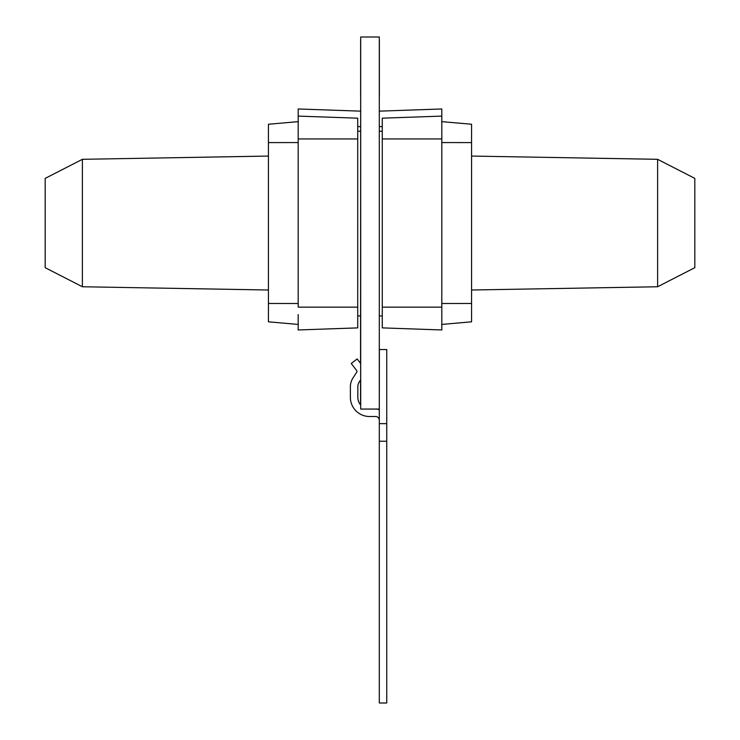 <?xml version="1.0" encoding="UTF-8"?>
<svg xmlns="http://www.w3.org/2000/svg" width="740" height="740" viewBox="0 0 740 740"><rect width="100%" height="100%" fill="white"/><g stroke="black" fill="none" stroke-linecap="round" stroke-linejoin="round"><path stroke-width="1.11" d="M82.39 159.313L82.39 286.759L45.186 267.686L45.186 178.386L82.39 159.313L268.426 156.066M82.39 286.759L268.426 290.006M357.725 118.178L357.725 138.935L298.192 138.935L298.192 116.106L357.725 118.178L357.725 118.853M360.546 315.925L357.725 315.925L357.725 307.137L298.192 307.137L298.192 138.935L357.725 138.935L357.725 327.885L298.192 329.966L298.192 314.981M298.192 108.974L360.546 111.148L298.192 108.974L298.192 127.354M298.192 314.593L298.192 329.966L357.568 327.894M298.192 142.561L268.426 142.598L268.426 124.246L298.192 121.647L298.192 132.599M298.192 116.106L317.275 116.772M298.192 324.425L268.426 321.817L268.426 142.598M268.426 303.474L298.192 303.511M360.546 131.248L357.725 131.248M357.827 386.77A8.787 8.787 0 0 1 359.242 381.979A8.787 8.787 0 0 0 357.827 386.77A8.787 8.787 0 0 1 359.242 381.979L360.546 379.962L360.546 404.863A11.72 11.72 0 0 1 357.827 397.352L357.827 386.77A8.787 8.787 0 0 1 359.242 381.979L360.621 379.851M379.305 420.228A3.718 3.718 0 0 0 375.578 416.509L369.547 416.509A19.157 19.157 0 0 1 350.381 397.352L350.381 386.77A16.234 16.234 0 0 1 352.999 377.937L356.763 372.137A1.351 1.351 0 0 0 356.699 370.583L351.26 363.479L357.161 358.946L360.621 363.47M379.305 40.719L379.305 349.539M360.695 37L360.695 409.063L379.305 409.063L379.305 37L360.695 37M379.38 349.539L379.305 405.344M379.38 40.719L379.38 96.533M360.546 363.368L360.695 40.719M360.621 40.719L360.621 96.533M360.621 349.539L360.695 405.344M350.381 397.352L350.381 386.77M357.827 397.352A11.72 11.72 0 0 0 360.546 404.863A11.72 11.72 0 0 1 357.827 397.352A11.72 11.72 0 0 0 360.621 404.947M379.305 441.234L386.743 441.234L386.743 703L379.305 703L379.305 409.063M386.743 441.234L386.743 349.539L379.454 349.539M379.305 423.659L386.743 423.659M379.305 409.701A11.165 11.165 0 0 0 375.578 409.063M471.574 156.066L657.61 159.313L694.814 178.386L694.814 267.686L657.61 286.759L471.574 290.006M382.275 118.853L382.275 126.66L379.454 126.558L382.275 126.66M441.808 132.099L441.808 307.137L382.275 307.137L441.808 307.137L441.808 329.966L382.275 327.885L382.275 118.178L441.808 116.106L441.808 138.935L441.808 121.425M441.808 138.935L382.275 138.935L382.275 131.248L379.454 131.248M382.275 327.885L441.808 329.966L441.808 318.709M441.808 108.974L379.454 111.148L441.808 108.974L441.808 116.106L432.206 116.439M441.808 121.647L471.574 124.246L471.574 142.598L441.808 142.561L471.574 142.598L471.574 321.817L441.808 324.425L441.808 313.473M441.808 303.511L471.574 303.474M657.61 159.313L657.61 286.759M379.454 315.925L382.275 315.925M360.546 126.558L357.725 126.66L360.546 126.558"/></g></svg>
